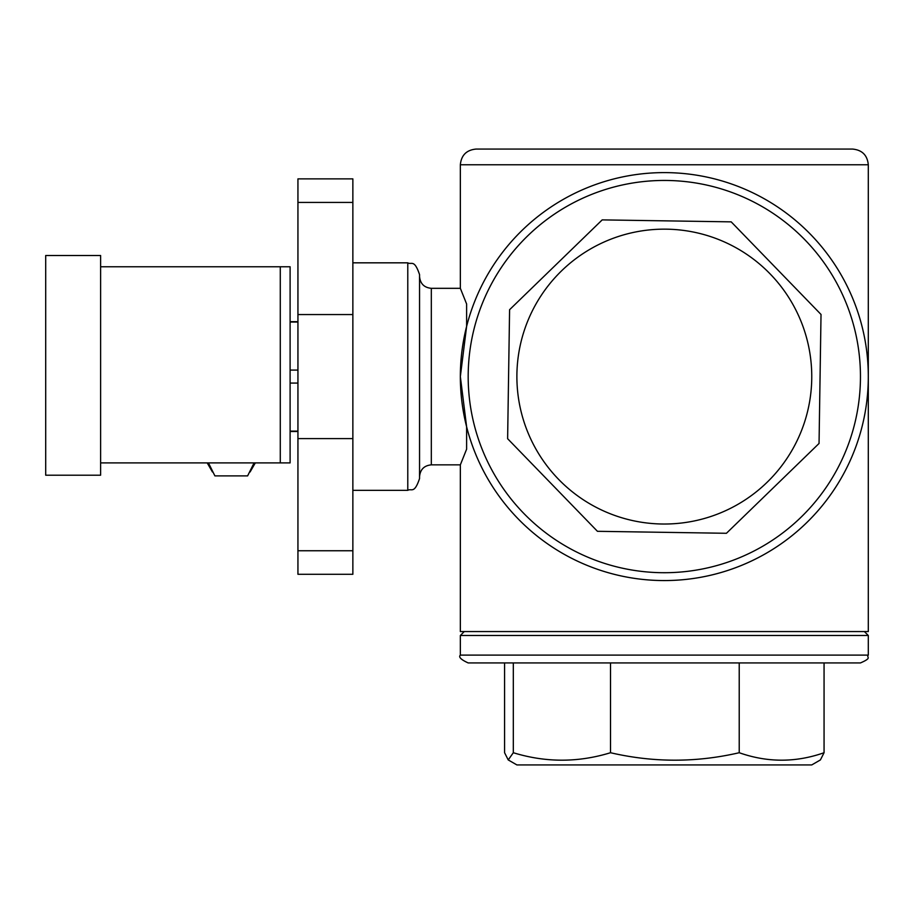 <?xml version="1.0" encoding="UTF-8"?>
<svg xmlns="http://www.w3.org/2000/svg" width="914" height="914" viewBox="0 0 914 914"><rect width="100%" height="100%" fill="white"/><g stroke="black" fill="none" stroke-linecap="round" stroke-linejoin="round"><path stroke-width="1.37" d="M297.941 550.754L297.941 574.289L352.861 574.289L352.861 550.754L297.941 550.754L297.941 178.881L352.861 178.881L352.861 314.565L297.941 314.565M297.941 431.122L290.104 431.122M297.941 370.09L290.104 370.09M290.104 383.08L297.941 383.08M45.7 475.2L100.62 475.2L100.62 255.509L45.7 255.509L45.7 475.189M100.62 462.895L290.104 462.895L290.104 266.762L100.62 266.762M208.438 462.895L214.904 475.897L247.614 475.897L254.081 462.895M290.104 322.048L297.941 322.048M739.22 752.725C696.308 762.664 653.407 762.664 610.506 752.725C578.105 762.664 545.715 762.664 513.314 752.725L508.23 759.934L516.89 764.927L811.746 764.927L820.406 759.934L824.062 752.725C795.774 762.664 767.497 762.664 739.22 752.725L739.22 662.936M824.062 752.725L824.062 662.936M610.506 752.725L610.506 662.936M513.314 752.725L513.314 662.936M508.23 759.934L504.585 752.725L504.585 662.936M864.381 631.563L868.3 635.481L460.348 635.481L460.348 655.098C458.348 657.006 460.964 659.622 468.185 662.936L860.451 662.936C872.996 657.509 865.958 657.612 868.3 655.098L460.348 655.098M507.624 438.709L597.448 531.308L726.436 533.285L819.047 443.461L821.023 314.462L731.2 221.862L602.2 219.886L509.589 309.709L507.624 438.709L597.448 531.308L726.436 533.285L819.047 443.461L821.023 314.462L731.2 221.862L602.2 219.886L509.589 309.709L507.624 438.709M739.495 566.212A203.982 203.982 0 0 0 853.939 301.414A203.982 203.982 0 0 0 589.153 186.959A203.982 203.982 0 0 0 474.697 451.756A203.982 203.982 0 0 0 739.495 566.212M527.264 430.917A147.428 147.428 0 0 0 779.905 468.117A147.428 147.428 0 0 0 685.797 230.728A147.428 147.428 0 0 0 527.264 430.917M664.318 149.073L476.034 149.073C466.506 149.999 461.273 155.231 460.348 164.76L868.3 164.76C867.375 155.231 862.142 149.999 852.613 149.073L664.318 149.073M628.215 149.073L655.715 149.073M352.861 314.565L352.861 438.606L297.941 438.606M352.861 438.606L352.861 550.754M431.317 288.321C424.165 287.624 420.246 283.706 419.549 276.554L419.549 476.617C420.246 469.465 424.165 465.546 431.317 464.849L431.317 288.321L460.348 288.321L460.348 164.76M460.348 288.321L466.62 303.996L466.62 326.378L460.348 376.591L466.62 426.792L466.62 449.174L460.348 464.849L460.348 631.563L868.3 631.563L868.3 376.591A203.982 203.982 0 0 1 562.327 553.233A203.982 203.982 0 0 1 562.327 199.938A203.982 203.982 0 0 1 868.3 376.591L868.3 164.76M419.549 376.591L419.549 274.6C414.213 258.742 411.494 265.106 407.781 262.832L407.781 490.338C411.494 488.065 414.213 494.428 419.549 478.57L419.549 376.591M280.278 266.762L280.278 462.895M736.604 558.911A196.133 196.133 0 0 0 786.086 222.822A196.133 196.133 0 0 0 470.276 348.017A196.133 196.133 0 0 0 736.604 558.911M488.133 290.412A196.133 196.133 0 0 1 750.497 200.395M352.861 202.417L297.941 202.417M297.941 431.499L290.104 431.499M207.204 462.895L212.459 472.001M255.314 462.895L250.059 472.001M297.941 321.671L290.104 321.671M464.266 631.563L460.348 635.481M868.3 635.481L868.3 655.098M431.317 464.849L460.348 464.849M352.861 490.338L407.781 490.338M352.861 262.832L407.781 262.832"/></g></svg>
